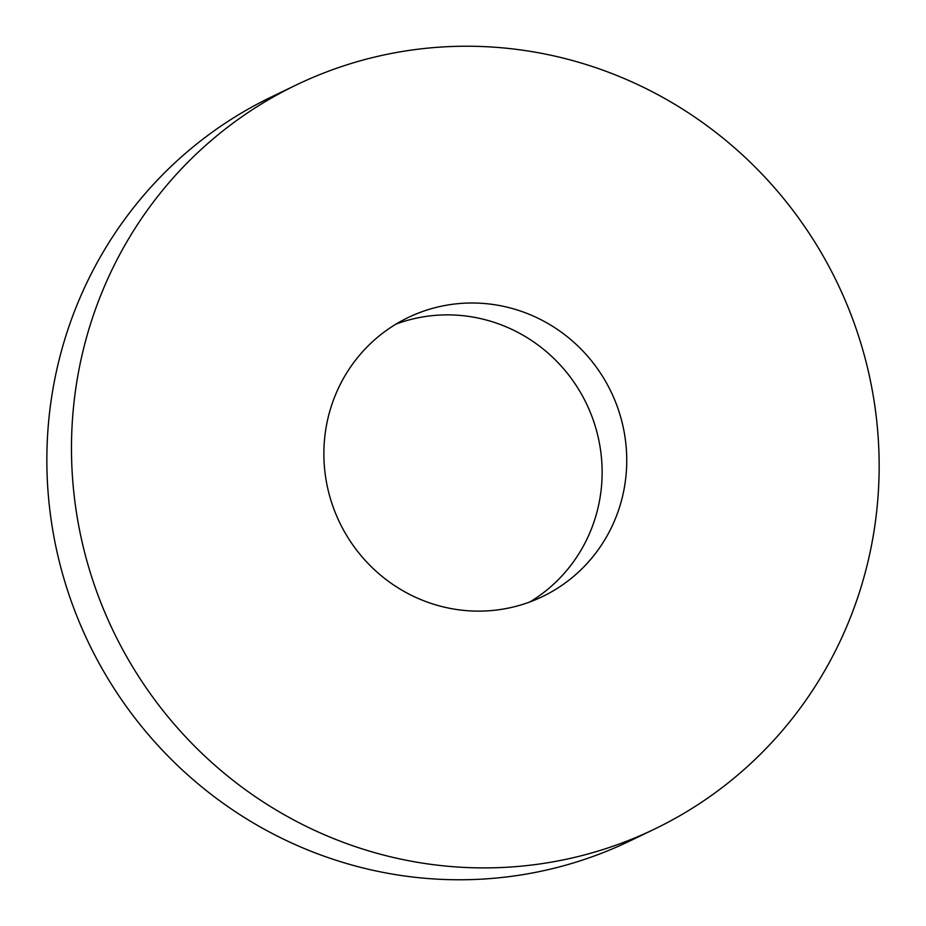 <?xml version="1.0" encoding="UTF-8"?>
<svg xmlns="http://www.w3.org/2000/svg" width="926" height="926" viewBox="0 0 926 926"><rect width="100%" height="100%" fill="white"/><g stroke="black" fill="none" stroke-linecap="round" stroke-linejoin="round"><path stroke-width="1.39" d="M623.58 491.66A154.85 150.637 64.3 0 0 567.904 337.214A154.85 150.637 64.3 0 0 408.077 317.572A154.85 150.637 64.3 0 0 327.04 422.464A154.85 150.637 64.3 0 0 382.727 576.921A154.85 150.637 64.3 0 0 542.555 596.552A154.85 150.637 64.3 0 0 623.58 491.66M529.961 601.912A154.85 150.637 64.3 0 0 598.96 503.536A154.85 150.637 64.3 0 0 548.62 353.605A154.85 150.637 64.3 0 0 396.039 324.088M296.019 85.088L271.387 96.952A412.938 401.699 64.3 0 0 55.294 376.662A412.938 401.699 64.3 0 0 203.778 788.535A412.938 401.699 64.3 0 0 629.981 840.912L654.613 829.048A412.938 401.699 64.3 0 0 870.706 549.338A412.938 401.699 64.3 0 0 722.222 137.465A412.938 401.699 64.3 0 0 296.019 85.088A412.938 401.699 64.3 0 0 79.925 364.798A412.938 401.699 64.3 0 0 228.409 776.671A412.938 401.699 64.3 0 0 654.613 829.048"/></g></svg>
